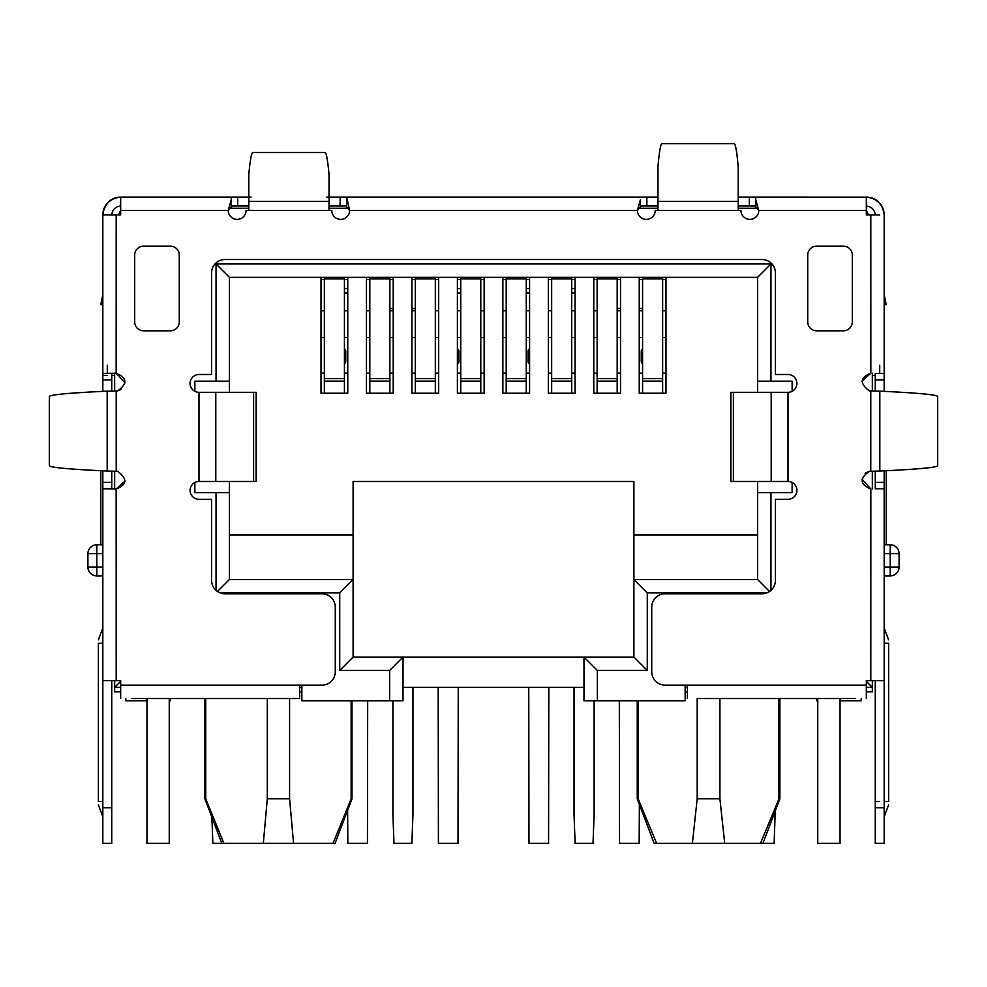 <?xml version="1.0" encoding="UTF-8"?>
<svg xmlns="http://www.w3.org/2000/svg" width="987" height="987" viewBox="0 0 987 987"><rect width="100%" height="100%" fill="white"/><g stroke="black" fill="none" stroke-linecap="round" stroke-linejoin="round"><path stroke-width="1.48" d="M657.971 197.104L326.771 197.104M867.672 197.153L755.734 197.104L755.82 206.974L755.721 197.104L738.19 197.104M496.572 197.104L476.844 197.104M125.053 382.894L116.182 373.197L102.833 373.431L102.833 214.932C104.116 204.321 110.05 198.375 120.661 197.104L237.707 197.104L231.254 197.104L231.254 206.012L248.81 206.012M107.287 375.381L102.833 375.381L102.833 373.431L116.145 373.197L116.182 214.932L102.833 214.932A17.828 17.828 0 0 1 120.661 197.104L231.266 197.104L231.229 206.012M251.068 197.104L237.707 197.104L237.707 206.012M346.56 197.104L340.133 197.104L340.133 206.012L346.585 206.012L346.585 197.104L349.608 210.478L346.696 206.974L346.708 199.979M755.721 197.104L749.293 197.104L749.293 206.012L755.771 206.012M118.539 214.932L120.636 210.354M120.661 210.404L119.501 214.932M102.833 294.681L100.797 304.489L102.833 304.909M100.797 470.725L100.797 544.762M807.724 321.898L807.724 255.041A8.92 8.92 0 0 1 816.644 246.133L843.379 246.133A8.92 8.92 0 0 1 852.299 255.041L852.299 321.898A8.92 8.92 0 0 1 843.379 330.818L816.644 330.818A8.92 8.92 0 0 1 807.724 321.898M143.621 246.133L170.356 246.133A8.92 8.92 0 0 1 179.276 255.041L179.276 321.898A8.92 8.92 0 0 1 170.356 330.818L143.621 330.818A8.92 8.92 0 0 1 134.701 321.898L134.701 255.041A8.92 8.92 0 0 1 143.621 246.133M884.167 391.37L884.167 373.431L875.247 373.431L875.247 391.049M875.247 471.144L875.247 488.762L884.167 488.762L884.167 470.824M861.959 479.238L870.818 488.997C859.813 484.395 859.319 478.498 869.387 471.28L879.824 471.033C917.256 469.281 936.54 467.53 937.65 465.778L937.65 396.416C936.54 394.664 917.256 392.912 879.824 391.16L869.387 390.914C859.406 383.375 859.899 377.466 870.855 373.197L861.947 381.13M870.855 488.997L870.818 680.697L884.167 680.697L884.167 488.762L884.167 542.529L884.167 488.762L875.247 488.762M116.145 373.197C127.187 377.799 127.681 383.709 117.613 390.926L107.176 391.16C69.744 392.912 50.46 394.664 49.35 396.416L49.35 465.778C50.46 467.53 69.744 469.281 107.176 471.033L117.613 471.292C127.594 478.818 127.101 484.728 116.145 488.997L102.833 488.762L111.753 488.762L111.753 471.144M817.754 700.758L816.644 700.758L816.644 698.525L718.585 698.525M698.525 698.525L855.198 698.525M866.339 698.525L866.339 680.697L870.818 680.697M131.802 698.525L299.616 698.525L299.616 685.151L321.898 685.151A13.374 13.374 0 0 0 335.272 671.789L335.272 607.153A13.374 13.374 0 0 0 321.898 593.779L224.962 593.779A13.374 13.374 0 0 1 211.588 580.418L211.588 499.299L198.979 499.299A8.92 8.92 0 0 1 190.072 490.379A8.92 8.92 0 0 1 198.979 481.471L256.164 481.471L256.164 392.32L198.979 392.32A8.92 8.92 0 0 1 190.072 383.412A8.92 8.92 0 0 1 198.979 374.492L211.588 374.492L211.588 272.868A13.374 13.374 0 0 1 224.962 259.507L762.038 259.507A13.374 13.374 0 0 1 775.412 272.868L775.412 374.492L788.021 374.492A8.92 8.92 0 0 1 796.928 383.412A8.92 8.92 0 0 1 788.021 392.32L730.836 392.32L730.836 481.471L788.021 481.471A8.92 8.92 0 0 1 796.928 490.379A8.92 8.92 0 0 1 788.021 499.299L775.412 499.299L775.412 580.418A13.374 13.374 0 0 1 762.038 593.779L665.102 593.779A13.374 13.374 0 0 0 651.728 607.153L651.728 671.789A13.374 13.374 0 0 0 665.102 685.151L687.384 685.151L687.384 698.525M268.415 698.525L170.356 698.525L170.356 700.758L169.246 700.758M299.616 698.525L288.475 698.525M98.379 643.253L98.379 801.481L98.379 643.253L102.833 643.253L102.833 801.481L102.833 643.253L102.833 680.697L120.661 680.697L120.661 698.525M102.833 470.824L102.833 542.529M102.833 373.431L102.833 391.37M111.753 391.049L111.753 373.431M102.833 214.932L107.287 214.932M102.833 578.185L102.833 628.04L98.379 639.835M111.753 807.724L111.753 843.379L102.833 843.379L102.833 807.724L111.753 807.724L111.753 680.697M102.833 807.724L102.833 488.762M111.753 488.762L116.182 488.997L125.053 481.076M117.613 390.926L121.672 389.038M116.182 214.932L120.661 214.932L120.661 197.104M231.168 206.012L236.547 206.012L231.168 206.012M120.661 206.012C115.356 206.653 112.382 209.626 111.753 214.932M329.029 206.012L340.133 206.012M231.143 206.974L228.231 210.478L231.143 199.979M120.661 210.478L228.231 210.478A8.92 8.92 0 0 0 237.151 219.385A8.92 8.92 0 0 0 246.059 210.478L248.81 210.478L248.81 174.378C250.155 159.968 251.5 152.689 252.845 152.529L324.982 152.529C326.339 152.689 327.684 159.98 329.029 174.391L329.029 210.478L331.78 210.478A8.92 8.92 0 0 0 340.688 219.385A8.92 8.92 0 0 0 349.608 210.478L637.392 210.478L640.304 199.979L640.341 206.974L640.292 199.979M346.659 206.974L346.61 206.012M640.304 206.974L637.392 210.478A8.92 8.92 0 0 0 646.312 219.385A8.92 8.92 0 0 0 655.22 210.478L657.971 210.478L657.971 201.434L738.19 201.434L738.19 166.618C736.845 151.455 735.5 143.781 734.143 143.621L662.018 143.621C660.661 143.781 659.316 151.443 657.971 166.606L657.971 201.434M755.857 199.979L758.769 210.478A8.92 8.92 0 0 1 749.849 219.385A8.92 8.92 0 0 1 740.941 210.478L738.19 210.478L738.19 201.434M869.387 471.28L865.155 473.304M884.167 304.909L886.203 304.489L884.167 294.681M755.832 206.012L750.453 206.012L755.832 206.012M879.713 214.932L866.339 214.932L866.339 197.104A17.828 17.828 0 0 1 884.167 214.932L884.167 373.431L875.247 373.431M866.364 210.33L866.339 209.195M886.203 470.725L886.203 544.762M884.167 678.464L884.167 807.724L875.247 807.724L875.247 843.379L884.167 843.379L884.167 807.724M884.167 628.04L884.167 578.185L884.167 628.04L888.621 639.835M866.401 210.416L868.474 214.932M867.499 214.932L866.352 210.564M875.247 214.932C874.618 209.626 871.644 206.653 866.339 206.012M884.167 801.481L888.621 801.481L888.621 643.253L884.167 643.253M875.247 807.724L875.247 680.697M866.339 210.478L758.769 210.478L755.857 206.974M738.19 206.012L749.293 206.012M640.415 206.012L657.971 206.012M866.339 197.104C876.949 198.375 882.884 204.321 884.167 214.932M415.28 350.126L415.28 362.76M526.256 292.929L529.6 292.929M529.6 348.275L528.045 350.878L528.045 362.019L529.6 364.61M642.586 348.645L641.254 350.878L641.254 362.019L642.586 364.24M344.414 364.24L345.746 362.019L345.746 350.878L344.414 348.645M344.414 292.929L347.757 292.929M457.4 364.61L458.955 362.019L458.955 350.878L457.4 348.275M457.4 292.929L460.744 292.929M571.72 362.76L571.72 350.126M571.72 292.929L575.063 292.929M321.009 373.16L324.353 373.16M344.414 373.16L347.757 373.16M366.473 373.16L369.817 373.16M389.877 373.16L393.221 373.16M411.937 373.16L415.28 373.16M435.329 373.16L438.672 373.16M457.4 373.16L460.744 373.16M480.792 373.16L484.136 373.16M502.864 373.16L506.208 373.16M526.256 373.16L529.6 373.16M548.328 373.16L551.671 373.16M571.72 373.16L575.063 373.16M593.779 373.16L597.123 373.16M617.183 373.16L620.527 373.16M639.243 373.16L642.586 373.16M662.647 373.16L665.991 373.16M665.991 310.757L662.647 310.757M642.586 310.757L639.243 310.757M620.527 310.757L617.183 310.757M597.123 310.757L593.779 310.757M575.063 310.757L571.72 310.757M551.671 310.757L548.328 310.757M529.6 310.757L526.256 310.757M506.208 310.757L502.864 310.757M484.136 310.757L480.792 310.757M460.744 310.757L457.4 310.757M438.672 310.757L435.329 310.757M415.28 310.757L411.937 310.757M393.221 310.757L389.877 310.757M369.817 310.757L366.473 310.757M347.757 310.757L344.414 310.757M324.353 310.757L321.009 310.757M665.991 337.505L662.647 337.505M642.586 337.505L639.243 337.505M620.527 337.505L617.183 337.505M597.123 337.505L593.779 337.505M575.063 337.505L571.72 337.505M551.671 337.505L548.328 337.505M529.6 337.505L526.256 337.505M506.208 337.505L502.864 337.505M484.136 337.505L480.792 337.505M460.744 337.505L457.4 337.505M438.672 337.505L435.329 337.505M415.28 337.505L411.937 337.505M393.221 337.505L389.877 337.505M369.817 337.505L366.473 337.505M347.757 337.505L344.414 337.505M324.353 337.505L321.009 337.505M775.239 811.006L774.141 843.379L762.926 843.379L779.866 798.816L778.953 798.816L760.471 843.379L762.926 843.379M594.1 700.758L594.1 814.411L593.014 843.379L575.125 843.379L574.039 814.411L574.039 687.384M412.961 687.384L412.961 814.411L411.875 843.379L393.986 843.379L392.9 814.411L392.9 700.758M267.304 698.525L267.304 798.816L263.319 843.379L212.859 843.379L211.872 817.15M125.793 698.525L125.793 700.758L146.964 700.758M438.191 687.384L438.413 843.379L458.017 843.379L458.239 687.384M347.621 810.302L347.843 843.379L367.448 843.379L367.682 700.758M528.761 687.384L528.983 843.379L548.587 843.379L548.809 687.384M619.318 700.758L619.552 843.379L639.157 843.379L639.379 804.442M840.036 700.758L861.207 700.758L861.207 698.525M102.833 575.952L96.812 575.952A8.92 8.92 0 0 1 87.905 567.044L87.905 553.67A8.92 8.92 0 0 1 96.812 544.762L102.833 544.762M120.661 681.363L114.652 687.384L114.652 680.697M301.849 687.384L299.616 687.384M120.661 687.384L114.652 687.384L114.652 691.838L120.661 691.838M114.652 488.947L114.652 471.218M114.652 390.988L114.652 373.259M146.964 698.525L146.964 843.379L169.246 843.379L169.246 698.525M301.849 691.838L299.616 691.838M697.192 698.525L697.192 798.816L692.393 843.379L724.717 843.379L719.918 798.816L719.918 698.525M697.192 798.816L719.918 798.816M724.717 843.379L760.471 843.379M778.953 698.525L778.953 798.816M637.244 700.758L637.244 798.816L654.184 843.379L656.639 843.379L638.157 798.816L656.639 843.379L692.393 843.379M637.244 798.816L638.157 798.816L638.157 700.758M351.138 798.816L351.989 798.816L335.049 843.379L332.989 843.379L351.138 798.816L351.138 700.758M263.319 843.379L293.571 843.379L289.586 798.816L289.586 698.525M267.304 798.816L289.586 798.816M293.571 843.379L332.989 843.379M223.901 843.379L205.752 798.816L205.752 698.525M204.901 698.525L204.901 798.816L205.752 798.816M757.584 392.32L757.584 277.335L770.958 263.961L770.958 381.179L792.129 381.179L792.129 391.321M194.871 391.321L194.871 381.179L216.042 381.179L216.042 263.961L770.958 263.961M216.042 263.961L229.416 277.335L229.416 392.32M757.584 277.335L229.416 277.335M766.837 592.891L647.275 592.891L647.275 670.444L633.901 657.071L633.901 579.517L757.584 579.517L757.584 481.471M647.275 592.891L633.901 579.517L633.901 534.954L757.584 534.954M353.099 657.071L403.017 657.071L403.017 700.758L389.655 700.758L389.655 670.444L339.725 670.444L353.099 657.071L353.099 534.954L229.416 534.954M389.655 670.444L403.017 657.071L633.901 657.071M633.901 534.954L633.901 481.471L353.099 481.471L353.099 534.954M403.017 687.384L583.983 687.384M817.754 698.525L817.754 843.379L840.036 843.379L840.036 698.525M884.167 544.762L890.188 544.762A8.92 8.92 0 0 1 899.095 553.67L899.095 567.044A8.92 8.92 0 0 1 890.188 575.952L884.167 575.952M597.345 700.758L583.983 700.758L583.983 657.071L597.345 670.444L597.345 700.758L685.151 700.758L685.151 685.151M866.339 691.838L872.348 691.838L872.348 680.697M872.348 488.947L872.348 471.218M872.348 390.988L872.348 373.259M866.339 681.363L872.348 687.384L866.339 687.384M687.384 687.384L685.151 687.384M687.384 691.838L685.151 691.838M647.275 670.444L597.345 670.444M769.539 591.484L757.584 579.517M757.584 492.612L770.958 492.612L770.958 590.374M770.958 492.612L792.129 492.612L792.129 482.47M757.584 381.179L770.958 381.179M393.221 277.335L393.221 393.221L366.473 393.221L366.473 277.335M457.4 277.335L457.4 393.221L484.136 393.221L484.136 277.335M639.243 277.335L639.243 393.221L665.991 393.221L665.991 277.335M593.779 277.335L593.779 393.221L620.527 393.221L620.527 277.335M548.328 277.335L548.328 393.221L575.063 393.221L575.063 277.335M502.864 277.335L502.864 393.221L529.6 393.221L529.6 277.335M411.937 277.335L411.937 393.221L438.672 393.221L438.672 277.335M347.757 277.335L347.757 393.221L321.009 393.221L321.009 277.335M217.461 591.484L229.416 579.517L353.099 579.517L339.725 592.891L220.163 592.891M229.416 481.471L229.416 492.612L194.871 492.612L194.871 482.47M216.042 590.374L216.042 492.612M229.416 492.612L229.416 579.517M339.725 670.444L339.725 592.891M301.849 685.151L301.849 700.758L389.655 700.758M389.877 308.536L393.221 308.536M411.937 308.536L415.28 308.536M617.183 308.536L620.527 308.536M639.243 308.536L642.586 308.536M597.123 277.335L597.123 393.221M617.183 393.221L617.183 277.335M551.671 277.335L551.671 393.221M571.72 393.221L571.72 277.335M506.208 277.335L506.208 393.221M526.256 393.221L526.256 277.335M460.744 277.335L460.744 393.221M480.792 393.221L480.792 277.335M415.28 277.335L415.28 393.221M435.329 393.221L435.329 277.335M369.817 277.335L369.817 393.221M389.877 393.221L389.877 277.335M642.586 277.335L642.586 393.221M662.647 393.221L662.647 277.335M344.414 393.221L344.414 277.335M324.353 277.335L324.353 393.221M665.991 279.555L662.647 279.555M642.586 279.555L639.243 279.555M620.527 279.555L617.183 279.555M597.123 279.555L593.779 279.555M575.063 279.555L571.72 279.555M551.671 279.555L548.328 279.555M529.6 279.555L526.256 279.555M506.208 279.555L502.864 279.555M484.136 279.555L480.792 279.555M460.744 279.555L457.4 279.555M438.672 279.555L435.329 279.555M415.28 279.555L411.937 279.555M393.221 279.555L389.877 279.555M369.817 279.555L366.473 279.555M347.757 279.555L344.414 279.555M324.353 279.555L321.009 279.555M229.07 208.245L248.81 208.245M329.029 208.245L348.769 208.245M638.231 208.245L657.971 208.245M738.19 208.245L757.93 208.245M216.042 381.179L229.416 381.179M879.713 801.481L875.247 801.481M875.247 379.884L884.167 379.884M875.247 482.322L884.167 482.322M879.824 391.16L879.824 471.033M107.176 471.033L107.176 391.16M687.384 685.151L866.339 685.151M771.205 481.471L771.205 392.32M788.021 392.32L788.021 481.471M733.39 392.32L733.39 481.471M215.795 392.32L215.795 481.471M198.979 481.471L198.979 392.32M253.61 481.471L253.61 392.32M120.661 685.151L299.616 685.151M98.379 801.481L102.833 801.481M111.753 482.322L102.833 482.322M111.753 379.884L102.833 379.884M114.652 375.381L111.753 375.381M107.287 373.431L107.287 365.276M116.182 680.697L116.145 488.997M116.207 390.951L116.207 471.243M248.81 201.434L329.029 201.434M329.029 210.478L248.81 210.478M738.19 210.478L657.971 210.478M870.793 471.243L870.793 390.963M875.247 375.381L872.348 375.381M879.713 365.276L879.713 373.431M870.818 214.932L870.855 373.197M646.867 206.012L646.867 197.104M87.905 553.67A8.92 8.92 0 0 1 96.812 544.762L96.812 553.67L87.905 553.67M87.905 567.044L96.812 567.044L96.812 575.952M102.833 553.67L96.812 553.67L96.812 567.044L102.833 567.044M899.095 553.67L890.188 553.67L890.188 544.762M890.188 575.952L890.188 553.67L884.167 553.67M884.167 567.044L899.095 567.044M617.183 381.118L597.123 381.118M597.123 378.552L617.183 378.552M617.183 278.914L597.123 278.914M571.72 381.118L551.671 381.118M551.671 378.552L571.72 378.552M571.72 278.914L551.671 278.914M526.256 381.118L506.208 381.118M506.208 378.552L526.256 378.552M526.256 278.914L506.208 278.914M480.792 381.118L460.744 381.118M460.744 378.552L480.792 378.552M480.792 278.914L460.744 278.914M435.329 381.118L415.28 381.118M415.28 378.552L435.329 378.552M435.329 278.914L415.28 278.914M389.877 381.118L369.817 381.118M369.817 378.552L389.877 378.552M389.877 278.914L369.817 278.914M662.647 381.118L642.586 381.118M642.586 378.552L662.647 378.552M662.647 278.914L642.586 278.914M344.414 278.914L324.353 278.914M324.353 378.552L344.414 378.552M344.414 381.118L324.353 381.118M344.414 288.475L347.757 288.475M457.4 288.475L460.744 288.475M526.256 288.475L529.6 288.475M571.72 288.475L575.063 288.475M102.833 816.705L98.379 804.911M884.167 816.705L888.621 804.911M779.866 698.525L779.866 798.816M351.989 700.758L351.989 798.816M221.841 843.379L204.901 798.816"/></g></svg>
